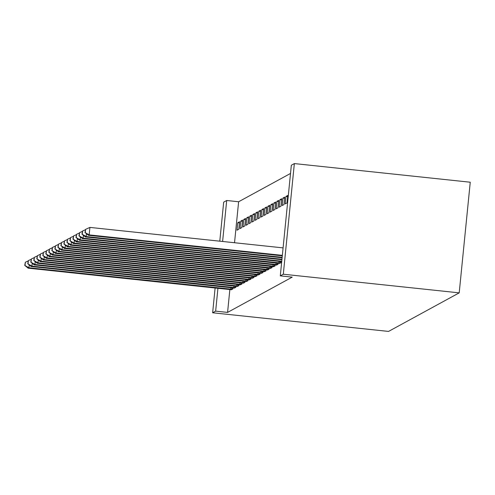 <?xml version="1.0" encoding="UTF-8"?>
<svg xmlns="http://www.w3.org/2000/svg" width="495" height="495" viewBox="0 0 495 495"><rect width="100%" height="100%" fill="white"/><g stroke="black" fill="none" stroke-linecap="round" stroke-linejoin="round"><path stroke-width="0.74" d="M290.515 173.442L238.621 201.762L226.698 200.494L222.608 241.473M291.338 165.225L294.352 163.579L470.25 182.222L459.205 292.861L388.544 331.421L212.64 312.778L215.653 311.132L227.576 312.401L292.217 277.126L280.294 275.863L291.338 165.225M219.786 241.176L223.684 202.139L226.698 200.494M282.936 198.08L282.187 205.555L283.994 204.565L284.743 197.09L282.936 198.08L284.625 198.26M276.253 265.029L278.029 264.373L278.14 263.253M276.909 201.366L276.167 208.84L277.973 207.857L278.716 200.376L276.909 201.366L278.605 201.545M270.227 268.321L272.002 267.659L272.114 266.545M270.889 204.652L270.14 212.126L271.947 211.142L272.696 203.668L270.889 204.652L272.578 204.831M264.206 271.606L265.976 270.944L266.087 269.831M264.862 207.937L264.12 215.418L265.926 214.428L266.669 206.953L264.862 207.937L266.551 208.117M258.18 274.892L259.955 274.236L260.067 273.116M258.836 211.229L258.093 218.703L259.9 217.713L260.648 210.239L258.836 211.229L260.531 211.408M252.153 278.178L253.929 277.522L254.04 276.402M252.815 214.514L252.066 221.989L253.873 221.005L254.622 213.531L252.815 214.514L254.504 214.694M246.133 281.469L247.908 280.807L248.02 279.694M246.788 217.8L246.046 225.274L247.853 224.291L248.595 216.816L246.788 217.8L248.484 217.979M240.106 284.755L241.882 284.093L241.993 282.979M240.768 221.092L240.019 228.566L241.826 227.576L242.575 220.102L240.768 221.092L242.457 221.265M234.085 288.041L235.855 287.385L235.967 286.265M238.621 201.762L234.531 242.736M229.859 289.544L227.576 312.401M231.072 289.686L232.848 289.024L232.959 287.911M237.755 222.731L237.006 230.206L238.813 229.222L239.561 221.748L237.755 222.731L239.444 222.911M237.093 286.401L238.868 285.739L238.98 284.625M243.775 219.446L243.033 226.92L244.839 225.937L245.588 218.456L243.775 219.446L245.471 219.625M243.119 283.109L244.895 282.453L245.006 281.333M249.802 216.16L249.053 223.635L250.866 222.645L251.608 215.17L249.802 216.16L251.491 216.34M249.146 279.824L250.916 279.168L251.027 278.048M255.828 212.869L255.08 220.343L256.886 219.359L257.635 211.885L255.828 212.869L257.518 213.048M255.166 276.538L256.942 275.876L257.053 274.762M261.849 209.583L261.106 217.058L262.913 216.074L263.656 208.599L261.849 209.583L263.544 209.762M261.193 273.252L262.969 272.59L263.08 271.47M267.875 206.297L267.127 213.772L268.933 212.788L269.682 205.307L267.875 206.297L269.565 206.477M267.213 269.961L268.989 269.305L269.101 268.185M273.902 203.006L273.153 210.486L274.96 209.496L275.709 202.022L273.902 203.006L275.591 203.185M273.24 266.675L275.016 266.013L275.127 264.899M279.923 199.72L279.18 207.195L280.987 206.211L281.729 198.736L279.923 199.72L281.612 199.9M279.267 263.389L281.036 262.727L281.154 261.614M285.949 196.435L285.2 203.909L287.007 202.925L287.756 195.451L285.949 196.435L287.638 196.614M294.352 163.579L283.307 274.218L280.294 275.863M283.307 274.218L459.205 292.861M217.936 288.282L215.653 311.132M215.115 287.985L212.64 312.778M29.211 264.924L28.927 267.758L232.359 289.29M25.053 265.227L25.35 262.239L24.75 265.394L28.927 267.758L28.178 268.172L231.524 289.748M28.036 261.026L25.35 262.239M24.75 265.394L28.178 268.172M32.224 263.284L31.94 266.118L235.373 287.651M28.06 263.588L28.364 260.593L27.763 263.748L31.94 266.118L31.191 266.527L234.537 288.102M31.049 259.38L28.364 260.593M27.763 263.748L31.191 266.527M35.238 261.638L34.953 264.472L238.38 286.005M31.074 261.942L31.377 258.953L30.777 262.109L34.953 264.472L34.198 264.881L237.551 286.457M34.056 257.74L31.377 258.953M30.777 262.109L34.198 264.881M38.251 259.993L37.967 262.826L241.393 284.359M34.087 260.296L34.384 257.307L33.784 260.463L37.967 262.826L37.212 263.241L240.564 284.817M37.069 256.094L34.384 257.307M33.784 260.463L37.212 263.241M41.258 258.353L40.98 261.187L244.406 282.719M37.1 258.656L37.397 255.667L36.797 258.817L40.98 261.187L40.225 261.595L243.577 283.171M40.083 254.449L37.397 255.667M36.797 258.817L40.225 261.595M44.272 256.707L43.987 259.541L247.42 281.073M40.114 257.01L40.411 254.022L39.81 257.177L43.987 259.541L43.238 259.949L246.584 281.531M43.096 252.809L40.411 254.022M39.81 257.177L43.238 259.949M47.285 255.061L47 257.895L250.433 279.434M43.127 255.371L43.424 252.376L42.824 255.531L47 257.895L46.252 258.31L249.598 279.885M46.109 251.163L43.424 252.376M42.824 255.531L46.252 258.31M50.298 253.421L50.014 256.255L253.44 277.788M46.134 253.725L46.437 250.736L45.837 253.886L50.014 256.255L49.259 256.664L252.611 278.24M49.116 249.523L46.437 250.736M45.837 253.886L49.259 256.664M53.312 251.776L53.027 254.609L256.453 276.142M49.147 252.079L49.444 249.09L48.844 252.246L53.027 254.609L52.272 255.024L255.624 276.6M52.13 247.877L49.444 249.09M48.844 252.246L52.272 255.024M56.319 250.13L56.04 252.97L259.467 274.502M52.161 250.439L52.458 247.444L51.857 250.6L56.04 252.97L55.285 253.378L258.637 274.954M55.143 246.232L52.458 247.444M51.857 250.6L55.285 253.378M59.332 248.49L59.047 251.324L262.48 272.856M55.174 248.793L55.471 245.805L54.871 248.96L59.047 251.324L58.299 251.732L261.645 273.308M58.156 244.592L55.471 245.805M54.871 248.96L58.299 251.732M62.345 246.844L62.061 249.678L265.493 271.211M58.187 247.147L58.484 244.159L57.884 247.314L62.061 249.678L61.312 250.093L264.658 271.668M61.17 242.946L58.484 244.159M57.884 247.314L61.312 250.093M65.359 245.204L65.074 248.038L268.5 269.571M61.194 245.508L61.498 242.513L60.897 245.669L65.074 248.038L64.319 248.447L267.671 270.022M64.177 241.3L61.498 242.513M60.897 245.669L64.319 248.447M68.372 243.559L68.087 246.392L271.514 267.925M64.208 243.862L64.505 240.873L63.905 244.029L68.087 246.392L67.332 246.801L270.685 268.377M67.19 239.66L64.505 240.873M63.905 244.029L67.332 246.801M71.379 241.913L71.101 244.747L274.527 266.279M67.221 242.216L67.518 239.227L66.918 242.383L71.101 244.747L70.346 245.161L273.698 266.737M70.203 238.015L67.518 239.227M66.918 242.383L70.346 245.161M74.392 240.273L74.108 243.107L277.54 264.639M70.234 240.576L70.531 237.581L69.931 240.737L74.108 243.107L73.359 243.515L276.705 265.091M73.217 236.369L70.531 237.581M69.931 240.737L73.359 243.515M77.406 238.627L77.121 241.461L280.554 262.994M73.248 238.93L73.545 235.942L72.944 239.097L77.121 241.461L76.372 241.869L279.718 263.451M76.23 234.729L73.545 235.942M72.944 239.097L76.372 241.869M80.419 236.981L80.134 239.815L281.76 261.187M76.255 237.284L76.558 234.296L75.958 237.452L80.134 239.815L79.379 240.23L281.711 261.676M79.237 233.083L76.558 234.296M75.958 237.452L79.379 240.23M83.432 235.342L83.148 238.175L281.952 259.244M79.268 235.645L79.565 232.656L78.965 235.806L83.148 238.175L82.393 238.584L281.903 259.726M82.25 231.437L79.565 232.656M78.965 235.806L82.393 238.584M86.439 233.696L86.161 236.53L282.144 257.301M82.281 233.999L82.578 231.01L81.978 234.166L86.161 236.53L85.406 236.944L282.101 257.784M85.264 229.798L82.578 231.01M81.978 234.166L85.406 236.944M283.084 247.884L89.917 227.409L89.168 234.884L282.342 255.358M85.295 232.359L85.592 229.364L84.992 232.52L89.168 234.884L88.419 235.298L282.292 255.841M89.917 227.409L85.592 229.364M84.992 232.52L88.419 235.298M230.769 289.148L230.911 287.694M231.901 289.253L232.05 287.812M233.782 287.508L233.925 286.048M234.915 287.614L235.057 286.172M236.789 285.863L236.938 284.408M237.928 285.968L238.07 284.526M239.803 284.217L239.951 282.763M240.941 284.328L241.084 282.88M242.816 282.577L242.965 281.117M243.948 282.682L244.097 281.24M245.829 280.931L245.972 279.477M246.962 281.036L247.11 279.595M248.843 279.285L248.985 277.831M249.975 279.397L250.117 277.949M251.856 277.646L251.998 276.185M252.988 277.751L253.131 276.309M254.863 276L255.012 274.546M256.002 276.105L256.144 274.663M257.876 274.36L258.025 272.9M259.015 274.465L259.157 273.023M260.89 272.714L261.032 271.254M262.022 272.819L262.171 271.378M263.903 271.068L264.045 269.614M265.035 271.173L265.178 269.732M266.916 269.428L267.059 267.968M268.049 269.534L268.191 268.092M269.923 267.783L270.072 266.329M271.062 267.888L271.204 266.446M272.937 266.137L273.085 264.683M274.075 266.242L274.218 264.8M275.95 264.497L276.092 263.037M277.082 264.602L277.231 263.161M278.963 262.851L279.106 261.397M280.096 262.956L280.238 261.515"/></g></svg>
